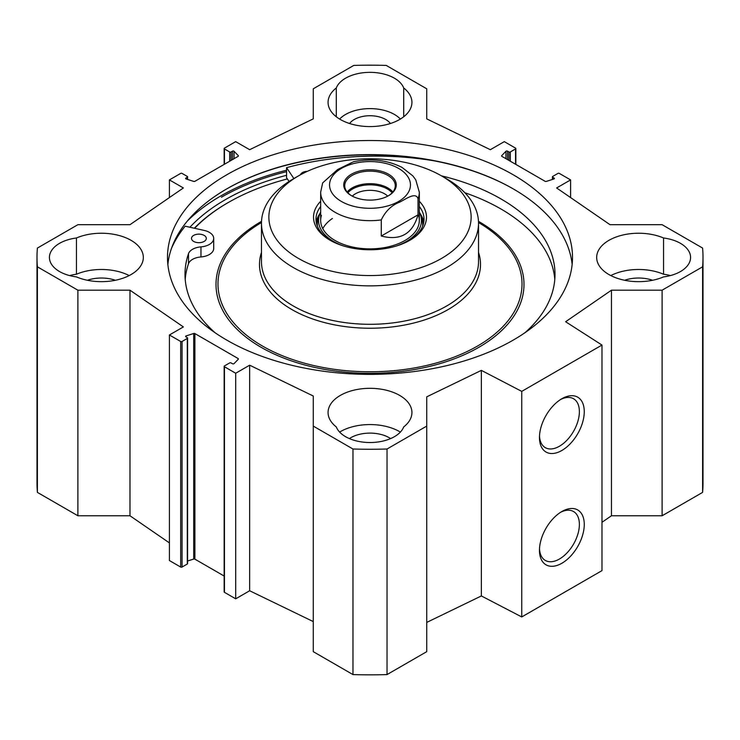 <?xml version="1.0" encoding="UTF-8"?>
<svg xmlns="http://www.w3.org/2000/svg" width="740" height="740" viewBox="0 0 740 740"><rect width="100%" height="100%" fill="white"/><g stroke="black" fill="none" stroke-linecap="round" stroke-linejoin="round"><path stroke-width="1.11" d="M601.981 522.292L611.453 515.771L662.106 515.771L702.602 492.387A333 192.252 0 0 0 703 483.016L703 257.446A333 192.252 180 0 1 702.602 266.816L662.106 290.2L611.453 290.2L565.619 321.733L601.981 345.053L521.746 391.377L481.361 370.379L426.73 396.844L426.73 426.092L387.029 449.014A332.251 191.817 180 0 1 352.971 449.014L313.27 426.092L313.27 651.663L352.971 674.584A332.251 191.817 0 0 0 387.029 674.584L426.73 651.663L426.73 426.092M426.73 622.414L481.361 595.95L521.746 616.947L601.981 570.623L601.981 345.053M313.27 621.582L249.648 590.76L235.699 598.817L224.451 592.324A0.99 0.574 180 0 1 224.155 591.926L224.155 366.346A0.99 0.574 0 0 0 224.451 366.753L235.699 373.247L249.648 365.19L313.27 396.011L313.27 426.092M224.155 576.044L194.888 559.144A0.99 0.574 0 0 0 193.704 559.052L187.581 561.013M187.581 338.05L187.581 563.621A0.99 0.574 180 0 1 187.294 564.028L182.059 567.053A0.99 0.574 180 0 1 180.671 567.053L169.414 560.55L169.414 334.98L180.671 341.473A0.99 0.574 0 0 0 182.059 341.473L187.294 338.457A0.99 0.574 0 0 0 187.294 337.653L185.87 336.829A0.99 0.574 180 0 1 186.082 335.923L193.704 333.481A0.99 0.574 180 0 1 194.888 333.574L238.132 358.549A0.99 0.574 180 0 1 238.299 359.224L234.062 363.627A0.99 0.574 180 0 1 232.508 363.756L231.074 362.924A0.99 0.574 0 0 0 229.678 362.924L224.451 365.949A0.99 0.574 0 0 0 224.155 366.346M169.414 542.901L129.99 515.771L77.894 515.771L77.894 290.2L37.398 266.816A333 192.252 180 0 1 37 257.446A333 192.252 180 0 1 37.398 248.067L77.894 224.692L129.99 224.692L183.372 187.96L169.414 179.903L180.671 173.41A0.99 0.574 180 0 1 182.059 173.41L187.294 176.425A0.99 0.574 180 0 1 187.294 177.239L185.87 178.062A0.99 0.574 0 0 0 186.082 178.96L193.704 181.411A0.99 0.574 0 0 0 194.888 181.309L238.132 156.344A0.99 0.574 0 0 0 238.299 155.659L234.062 151.256A0.99 0.574 0 0 0 232.508 151.136L231.074 151.959A0.99 0.574 180 0 1 229.678 151.959L224.451 148.934A0.99 0.574 180 0 1 224.451 148.13L235.699 141.636L249.648 149.693L313.27 118.872L313.27 88.8L353.766 65.416A333 192.252 180 0 1 386.234 65.416L426.73 88.8L426.73 118.872L490.352 149.693L504.301 141.636L515.549 148.13A0.99 0.574 0 0 1 515.549 148.934L515.549 164.243M37 257.446L37 483.016A333 192.252 0 0 0 37.398 492.387L77.894 515.771M663.549 237.984A34.53 19.934 180 0 1 690.577 257.446A34.53 19.934 180 0 1 663.549 276.908A41.93 24.207 180 0 1 619.732 279.063A41.93 24.207 180 0 1 596.671 257.446A41.93 24.207 180 0 1 619.732 235.829A41.93 24.207 180 0 1 663.549 237.984L663.549 274.235A41.93 24.207 0 0 0 610.805 275.567M400.368 432.077A41.93 24.207 0 0 0 339.632 432.077M336.293 426.925A41.93 24.207 180 0 1 328.07 412.522A41.93 24.207 180 0 1 370 388.315A41.93 24.207 180 0 1 411.93 412.522A41.93 24.207 180 0 1 403.707 426.925A34.53 19.934 180 0 1 370 442.529A34.53 19.934 180 0 1 336.293 426.925M129.195 275.567A41.93 24.207 0 0 0 76.451 274.235L76.451 237.984A41.93 24.207 180 0 1 120.269 235.829A41.93 24.207 180 0 1 143.329 257.446A41.93 24.207 180 0 1 120.269 279.063A41.93 24.207 180 0 1 76.451 276.908A34.53 19.934 180 0 1 49.423 257.446A34.53 19.934 180 0 1 76.451 237.984M403.707 116.763L403.707 87.968A41.93 24.207 180 0 1 411.93 102.361A41.93 24.207 180 0 1 370 126.577A41.93 24.207 180 0 1 328.07 102.361A41.93 24.207 180 0 1 336.293 87.968L336.293 116.763M670.431 275.567A34.53 19.934 0 0 0 663.549 274.235M652.587 280.266A27.13 15.67 0 0 0 624.634 280.266M390.609 438.589A27.13 15.67 0 0 0 349.391 438.589M76.451 274.235A34.53 19.934 0 0 0 69.569 275.567M115.366 280.266A27.13 15.67 0 0 0 87.413 280.266M336.293 87.968A34.53 19.934 180 0 1 370 72.353A34.53 19.934 180 0 1 403.707 87.968M400.368 119.057A34.53 19.934 0 0 0 370 108.614A34.53 19.934 0 0 0 339.632 119.057M390.415 123.515A22.2 12.821 0 0 0 370 115.727A22.2 12.821 0 0 0 349.585 123.515M286.565 175.306A204.379 117.993 0 0 0 225.487 199.587A204.379 117.993 0 0 0 189.903 227.245M572.149 264.495A202.51 116.92 0 0 0 513.199 188.867A202.51 116.92 0 0 0 226.801 188.867L226.801 188.867A202.51 116.92 0 0 0 167.851 264.495M226.449 189.07A203.5 117.493 180 0 1 513.551 189.07M226.801 174.769A202.51 116.92 180 0 1 447.496 149.424A202.51 116.92 180 0 1 572.51 257.446A202.51 116.92 180 0 1 370 374.366A202.51 116.92 180 0 1 167.49 257.446A202.51 116.92 180 0 1 226.801 174.769M560.606 512.293A28.231 16.299 -60 0 1 573.537 511.534A28.231 16.299 -60 0 1 573.537 544.131A28.231 16.299 -60 0 1 545.306 560.43A28.231 16.299 -60 0 1 539.497 548.858M539.46 550.329A31.681 18.297 120 0 0 561.864 563.26A31.681 18.297 120 0 0 584.267 524.457A31.681 18.297 120 0 0 561.864 511.525A31.681 18.297 120 0 0 539.46 550.329M521.746 616.947L521.746 391.377M539.46 437.543A31.681 18.297 120 0 0 561.864 450.475A31.681 18.297 120 0 0 584.267 411.671A31.681 18.297 120 0 0 561.864 398.74A31.681 18.297 120 0 0 539.46 437.543M560.606 399.498A28.231 16.299 -60 0 1 573.537 398.749A28.231 16.299 -60 0 1 573.537 431.346A28.231 16.299 -60 0 1 545.306 447.644A28.231 16.299 -60 0 1 539.497 436.073M77.894 290.2L129.99 290.2L183.372 326.923L169.414 334.98M552.419 179.441L552.419 176.832A0.99 0.574 0 0 1 552.706 176.425L557.942 173.41A0.99 0.574 0 0 1 559.329 173.41L570.586 179.903L556.628 187.96L610.01 224.692L662.106 224.692L702.602 248.067A333 192.252 180 0 1 703 257.446M552.419 176.832A0.99 0.574 0 0 0 552.706 177.239L554.13 178.062A0.99 0.574 180 0 1 553.918 178.96L546.296 181.411A0.99 0.574 180 0 1 545.112 181.309L501.868 156.344A0.99 0.574 180 0 1 501.702 155.659L505.938 151.256A0.99 0.574 180 0 1 507.492 151.136L508.926 151.959A0.99 0.574 0 0 0 510.323 151.959L515.549 148.934M570.586 179.903L570.586 197.562M129.99 290.2L129.99 515.771M249.648 365.19L249.648 590.76M235.699 373.247L235.699 598.817M37.398 492.387L37.398 266.816M662.106 515.771L662.106 290.2M702.602 492.387L702.602 266.816M611.453 515.771L611.453 290.2M481.361 595.95L481.361 370.379M387.029 674.584L387.029 449.014M352.971 674.584L352.971 449.014M169.414 197.562L169.414 179.903M353.517 161.727L337.597 169.534L322.64 182.928L320.67 192.187A49.33 28.481 0 0 0 335.118 212.325A49.33 28.481 0 0 0 381.276 219.919C385.485 211.159 391.608 205.239 399.656 202.159C405.779 199.125 415.741 191.623 418.026 198.699L418.026 214.813L381.276 236.032L381.276 219.919M418.026 214.813C412.698 233.868 400.442 240.944 381.276 236.032M351.778 195.86A25.28 14.597 180 0 1 344.72 185.74A25.28 14.597 180 0 1 352.12 175.426A25.28 14.597 180 0 1 379.675 172.254A25.28 14.597 180 0 1 395.28 185.74A25.28 14.597 180 0 1 388.223 195.86M351.426 174.215A26.27 15.17 0 0 0 351.426 195.665A26.27 15.17 0 0 0 388.574 195.665A26.27 15.17 0 0 0 388.574 174.215A26.27 15.17 0 0 0 351.426 174.215M392.117 192.816A24.605 14.208 0 0 0 370 184.834A24.605 14.208 0 0 0 347.883 192.816M352.277 196.128A20.665 11.933 180 0 1 355.394 193.825A20.665 11.933 180 0 1 387.723 196.128M193.677 241.434A7.4 4.274 180 0 1 191.503 238.41A7.4 4.274 180 0 1 198.903 234.136A7.4 4.274 180 0 1 206.303 238.41A7.4 4.274 180 0 1 201.733 242.359A7.4 4.274 180 0 1 193.677 241.434M300.468 174.76A7.4 4.274 180 0 1 307.377 171.31M171.541 248.261A210.9 121.758 180 0 1 185.157 226.19L204.231 230.436A14.8 8.547 180 0 1 213.703 238.41L213.703 248.483A14.8 8.547 180 0 1 200.965 256.947A14.8 8.547 0 0 0 188.496 263.755A185 106.81 0 0 0 185.204 279.396M554.797 279.396A185 106.81 0 0 0 464.822 192.724M213.703 238.41A14.8 8.547 180 0 1 200.965 246.873A14.8 8.547 0 0 0 188.496 253.681A185 106.81 0 0 0 185 274.364A185 106.81 0 0 0 215.1 332.76M524.901 332.76A185 106.81 0 0 0 555 274.364A185 106.81 0 0 0 441.447 175.843M293.854 178.553L286.565 167.647A210.9 121.758 180 0 1 433.335 160.691M289.062 181.457L286.565 177.711L286.565 167.647M423.77 222.194A54.02 31.191 0 0 0 419.969 213.361M320.032 213.361A54.02 31.191 0 0 0 316.23 222.194M320.67 212.019A51.458 29.711 0 0 0 319.347 215.238A51.458 29.711 0 0 0 343.961 246.106M396.039 246.106A51.458 29.711 0 0 0 420.653 215.238A51.458 29.711 0 0 0 419.33 212.019M321.438 215.368A49.33 28.481 0 0 0 370 248.871A49.33 28.481 0 0 0 418.562 215.368M332.427 218.467A49.33 28.481 0 0 0 322.788 228.651M194.611 228.299A200.54 115.782 180 0 1 228.197 202.566A200.54 115.782 180 0 1 287.379 178.932M228.197 202.566L227.495 202.964A201.53 116.347 0 0 0 194.315 228.235M298.488 175.88L293.253 178.895A108.53 62.66 0 0 0 261.47 223.203A108.53 62.66 0 0 0 293.253 267.51A108.53 62.66 0 0 0 411.532 281.098A108.53 62.66 0 0 0 478.53 223.203A108.53 62.66 0 0 0 446.747 178.895L441.512 175.88A101.13 58.386 0 0 0 298.488 175.88A101.13 58.386 0 0 0 298.488 258.445A101.13 58.386 0 0 0 441.512 258.454A101.13 58.386 0 0 0 441.512 175.88M320.67 201.28A56.49 32.615 0 0 0 330.059 240.222A56.49 32.615 0 0 0 409.942 240.222A56.49 32.615 0 0 0 419.33 201.28M409.054 240.722A54.02 31.191 0 0 0 424.02 219.179A54.02 31.191 0 0 0 419.33 206.469M320.67 206.469A54.02 31.191 0 0 0 315.98 219.179A54.02 31.191 0 0 0 330.947 240.722M286.565 171.662A210.16 121.332 0 0 0 221.399 197.228M286.565 170.237A211.15 121.906 0 0 0 220.696 196.017A211.15 121.906 0 0 0 187.285 221.121M501.702 155.659L501.702 156.214M505.938 151.256L505.938 158.693M507.492 151.136L507.492 159.59M508.926 151.959L508.926 160.423M510.323 151.959L510.323 161.228M552.706 177.239L552.706 179.348M554.13 178.062L554.13 178.867M238.132 358.549L238.132 359.4M194.888 333.574L194.888 559.144M193.704 333.481L193.704 559.052M186.082 335.923L186.082 336.95M187.294 338.457L187.294 564.028M182.059 341.473L182.059 567.053M180.671 341.473L180.671 567.053M224.451 366.753L224.451 592.324M187.294 179.348L187.294 177.239M185.87 178.867L185.87 178.062M238.299 156.214L238.299 155.659M234.062 158.693L234.062 151.256M232.508 159.59L232.508 151.136M231.074 160.423L231.074 151.959M229.678 161.228L229.678 151.959M224.451 164.243L224.451 148.934M330.614 179.598A40.45 23.356 0 0 0 341.399 201.456A40.45 23.356 0 0 0 403.374 198.135A40.45 23.356 0 0 0 386.326 163.568A40.45 23.356 0 0 0 330.614 179.598M418.026 198.699A49.33 28.481 0 0 0 419.33 192.187L415.732 179.802L412.874 175.907L402.079 167.444C387.427 160.044 371.203 158.147 353.406 161.755M392.838 192.012A25.28 14.597 0 0 0 352.12 187.951A25.28 14.597 0 0 0 347.162 192.012M188.496 263.755L188.496 253.681M200.965 256.947L200.965 246.873M319.671 214.286A53.78 31.052 0 0 0 316.368 222.916M423.632 222.916A53.78 31.052 0 0 0 420.329 214.286M319.347 215.238L318.126 219.169A52.697 30.423 0 0 0 317.386 226.237M422.614 226.237A52.697 30.423 0 0 0 421.874 219.169L420.653 215.238M261.516 221.334A153.994 88.902 0 0 0 261.109 347.3A153.994 88.902 0 0 0 479.085 347.18A153.994 88.902 0 0 0 478.484 221.334M261.47 222.546A152.014 87.764 0 0 0 262.506 346.061A152.014 87.764 0 0 0 476.967 346.357A152.014 87.764 0 0 0 478.53 222.546M261.47 252.423A110.51 63.797 0 0 0 291.856 309.542A110.51 63.797 0 0 0 421.745 320.808A110.51 63.797 0 0 0 478.53 252.423M261.47 223.203L261.47 261.636A108.53 62.66 0 0 0 293.253 305.953A108.53 62.66 0 0 0 411.532 319.532A108.53 62.66 0 0 0 478.53 261.636L478.53 223.203M515.845 164.41L515.845 148.537M187.581 179.441L187.581 176.832M224.155 164.41L224.155 148.537M419.33 220.381L419.33 192.187M320.67 220.381L320.67 192.187"/></g></svg>
